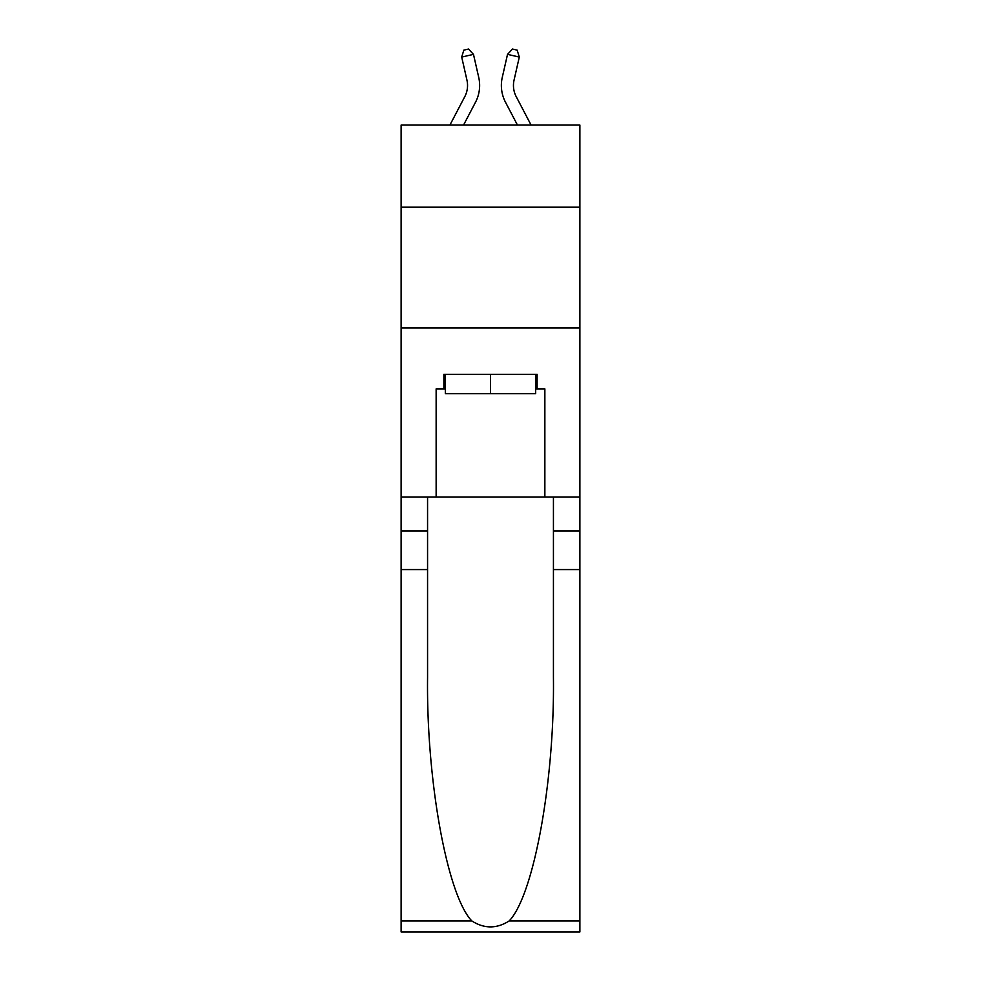 <?xml version="1.0" encoding="UTF-8"?>
<svg xmlns="http://www.w3.org/2000/svg" width="981" height="981" viewBox="0 0 981 981"><rect width="100%" height="100%" fill="white"/><g stroke="black" fill="none" stroke-linecap="round" stroke-linejoin="round"><path stroke-width="1.47" d="M579.881 207.199L579.881 125.065L401.119 125.065L401.119 207.199L579.881 207.199L579.881 497.097L544.86 497.097L544.86 388.881L537.122 388.881L537.122 374.374L443.878 374.374L443.878 388.881L445.325 388.881M401.119 569.581L427.569 569.581L427.569 677.307C426.281 780.287 447.177 895.322 471.812 920.926C484.258 928.872 496.717 928.872 509.188 920.926L579.881 920.926L579.881 931.95L401.119 931.95L401.119 207.199M466.944 80.086A24.157 24.157 -15 0 1 464.786 96.653A24.157 24.157 -15 0 0 466.944 80.086A24.157 24.157 -15 0 1 464.786 96.653A24.157 24.157 -15 0 0 466.944 80.086A24.157 24.157 -15 0 1 464.786 96.653A24.157 24.157 -15 0 0 466.944 80.086A24.157 24.157 -15 0 1 464.786 96.653A24.157 24.157 -15 0 0 466.944 80.086A24.157 24.157 -15 0 1 464.786 96.653A24.157 24.157 -15 0 0 466.944 80.086A24.157 24.157 -15 0 1 464.786 96.653A24.157 24.157 -15 0 0 466.944 80.086A24.157 24.157 -15 0 1 464.786 96.653A24.157 24.157 -15 0 0 466.944 80.086A24.157 24.157 -15 0 1 464.786 96.653A24.157 24.157 -15 0 0 466.944 80.086A24.157 24.157 -15 0 1 464.786 96.653A24.157 24.157 -15 0 0 466.944 80.086A24.157 24.157 -15 0 1 464.786 96.653A24.157 24.157 -15 0 0 466.944 80.086A24.157 24.157 -15 0 1 464.786 96.653A24.157 24.157 -15 0 0 466.944 80.086A24.157 24.157 -15 0 1 464.786 96.653A24.157 24.157 -15 0 0 466.944 80.086A24.157 24.157 -15 0 1 464.786 96.653A24.157 24.157 -15 0 0 466.944 80.086A24.157 24.157 -15 0 1 464.786 96.653A24.157 24.157 -15 0 0 466.944 80.086A24.157 24.157 -15 0 1 464.786 96.653A24.157 24.157 -15 0 0 466.944 80.086A24.157 24.157 -15 0 1 464.786 96.653A24.157 24.157 -15 0 0 466.944 80.086A24.157 24.157 -15 0 1 464.786 96.653A24.157 24.157 -15 0 0 466.944 80.086A24.157 24.157 -15 0 1 464.786 96.653A24.157 24.157 -15 0 0 466.944 80.086A24.157 24.157 -15 0 1 464.786 96.653A24.157 24.157 -15 0 0 466.944 80.086A24.157 24.157 -15 0 1 464.786 96.653A24.157 24.157 -15 0 0 466.944 80.086A24.157 24.157 -15 0 1 464.786 96.653A24.157 24.157 -15 0 0 466.944 80.086A24.157 24.157 -15 0 1 464.786 96.653A24.157 24.157 -15 0 0 466.944 80.086A24.157 24.157 -15 0 1 464.786 96.653A24.157 24.157 -15 0 0 466.944 80.086A24.157 24.157 -15 0 1 464.786 96.653A24.157 24.157 -15 0 0 466.944 80.086A24.157 24.157 -15 0 1 464.786 96.653A24.157 24.157 -15 0 0 466.944 80.086A24.157 24.157 -15 0 1 464.786 96.653A24.157 24.157 -15 0 0 466.944 80.086A24.157 24.157 -15 0 1 464.786 96.653A24.157 24.157 -15 0 0 466.944 80.086A24.157 24.157 -15 0 1 464.786 96.653A24.157 24.157 -15 0 0 466.944 80.086A24.157 24.157 -15 0 1 464.786 96.653A24.157 24.157 -15 0 0 466.944 80.086A24.157 24.157 -15 0 1 464.786 96.653L449.911 125.065L464.786 96.653A24.157 24.157 -18.5 0 0 466.944 80.086L461.695 57.057L463.841 50.129L468.55 49.05L473.48 54.372L478.728 77.401A36.236 36.236 165 0 1 475.491 102.269L463.547 125.065M531.089 125.065L516.214 96.653A24.157 24.157 18.5 0 1 514.056 80.086L519.305 57.057L507.52 54.372L502.272 77.401A36.236 36.236 -165 0 0 505.509 102.269L517.453 125.065M535.675 374.374L535.675 393.712L445.325 393.712L445.325 374.374M490.5 374.374L490.5 393.712M509.188 920.926C533.823 895.322 554.719 780.287 553.431 677.307L553.431 497.097M553.431 569.581L579.881 569.581L579.881 497.097M427.569 497.097L427.569 569.581M579.881 920.926L579.881 569.581M401.119 497.097L436.14 497.097L436.14 388.881L443.878 388.881M401.119 327.997L579.881 327.997M436.14 497.097L544.86 497.097M535.675 388.881L537.122 388.881M461.695 57.057L473.48 54.372L478.728 77.401M516.214 96.653A24.157 24.157 15 0 1 514.056 80.086A24.157 24.157 15 0 0 516.214 96.653A24.157 24.157 15 0 1 514.056 80.086A24.157 24.157 15 0 0 516.214 96.653A24.157 24.157 15 0 1 514.056 80.086A24.157 24.157 15 0 0 516.214 96.653A24.157 24.157 15 0 1 514.056 80.086A24.157 24.157 15 0 0 516.214 96.653A24.157 24.157 15 0 1 514.056 80.086A24.157 24.157 15 0 0 516.214 96.653A24.157 24.157 15 0 1 514.056 80.086A24.157 24.157 15 0 0 516.214 96.653A24.157 24.157 15 0 1 514.056 80.086A24.157 24.157 15 0 0 516.214 96.653A24.157 24.157 15 0 1 514.056 80.086A24.157 24.157 15 0 0 516.214 96.653A24.157 24.157 15 0 1 514.056 80.086A24.157 24.157 15 0 0 516.214 96.653A24.157 24.157 15 0 1 514.056 80.086A24.157 24.157 15 0 0 516.214 96.653A24.157 24.157 15 0 1 514.056 80.086A24.157 24.157 15 0 0 516.214 96.653A24.157 24.157 15 0 1 514.056 80.086A24.157 24.157 15 0 0 516.214 96.653A24.157 24.157 15 0 1 514.056 80.086A24.157 24.157 15 0 0 516.214 96.653A24.157 24.157 15 0 1 514.056 80.086A24.157 24.157 15 0 0 516.214 96.653A24.157 24.157 15 0 1 514.056 80.086A24.157 24.157 15 0 0 516.214 96.653A24.157 24.157 15 0 1 514.056 80.086A24.157 24.157 15 0 0 516.214 96.653A24.157 24.157 15 0 1 514.056 80.086A24.157 24.157 15 0 0 516.214 96.653A24.157 24.157 15 0 1 514.056 80.086A24.157 24.157 15 0 0 516.214 96.653A24.157 24.157 15 0 1 514.056 80.086A24.157 24.157 15 0 0 516.214 96.653A24.157 24.157 15 0 1 514.056 80.086A24.157 24.157 15 0 0 516.214 96.653A24.157 24.157 15 0 1 514.056 80.086A24.157 24.157 15 0 0 516.214 96.653A24.157 24.157 15 0 1 514.056 80.086A24.157 24.157 15 0 0 516.214 96.653A24.157 24.157 15 0 1 514.056 80.086A24.157 24.157 15 0 0 516.214 96.653A24.157 24.157 15 0 1 514.056 80.086A24.157 24.157 15 0 0 516.214 96.653A24.157 24.157 15 0 1 514.056 80.086A24.157 24.157 15 0 0 516.214 96.653A24.157 24.157 15 0 1 514.056 80.086A24.157 24.157 15 0 0 516.214 96.653A24.157 24.157 15 0 1 514.056 80.086A24.157 24.157 15 0 0 516.214 96.653A24.157 24.157 15 0 1 514.056 80.086A24.157 24.157 15 0 0 516.214 96.653A24.157 24.157 15 0 1 514.056 80.086A24.157 24.157 15 0 0 516.214 96.653A24.157 24.157 15 0 1 514.056 80.086M519.305 57.057L517.159 50.129L512.45 49.05L507.52 54.372L502.272 77.401M553.431 530.929L579.881 530.929M427.569 530.929L401.119 530.929M401.119 920.926L471.812 920.926"/></g></svg>
